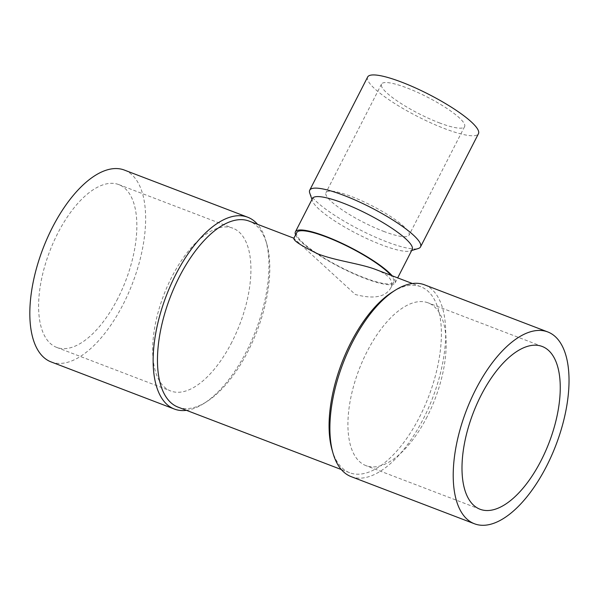 <?xml version="1.0" encoding="UTF-8"?>
<svg xmlns="http://www.w3.org/2000/svg" width="599" height="599" viewBox="0 0 599 599"><rect width="100%" height="100%" fill="white"/><g stroke="black" fill="none" stroke-linecap="round" stroke-linejoin="round"><path stroke-width="0.45" stroke-dasharray="3 2.25" d="M367.651 77.001A62.229 12.407 -152.9 0 0 444.518 128.583A62.229 12.407 -152.9 0 0 478.451 133.704M439.149 122.78A46.677 9.307 -152.9 0 0 464.599 126.614A46.677 9.307 -152.9 0 0 427.289 97.068A46.677 9.307 -152.9 0 0 381.503 84.092A46.677 9.307 -152.9 0 0 439.149 122.78M309.743 193.035A62.229 12.407 -152.9 0 0 386.595 241.771A62.229 12.407 -152.9 0 0 418.222 248.548M312.491 198.456A56.007 11.164 -152.9 0 0 312.498 201.009A56.007 11.164 -152.9 0 0 357.266 233.909A56.007 11.164 -152.9 0 0 410.135 250.974A56.007 11.164 -152.9 0 0 412.209 249.483M332.063 449.871A99.569 46.557 110.9 0 0 340.794 466.591A99.569 46.557 110.9 0 0 349.681 472.738A99.569 46.557 110.9 0 0 428.727 396.358A99.569 46.557 110.9 0 0 420.798 286.726A99.569 46.557 110.9 0 0 392.412 292.012M178.068 407.133A99.569 46.557 110.9 0 0 206.453 401.847A99.569 46.557 110.9 0 0 266.802 243.988A99.569 46.557 110.9 0 0 249.177 221.121M375.947 269.58C388.983 274.731 393.94 280.834 390.81 287.887C385.531 297.119 373.716 299.328 355.372 294.521L293.862 238.275M296.797 232.547A54.449 10.857 -152.9 0 0 340.322 267.019A54.449 10.857 -152.9 0 0 393.745 282.159A54.449 10.857 -152.9 0 0 390.907 275.3M295.607 234.875A56.007 11.164 -152.9 0 0 364.589 278.265A56.007 11.164 -152.9 0 0 395.13 282.87A56.007 11.164 -152.9 0 0 392.195 275.795M231.858 342.134A87.125 40.739 -69.1 0 1 170.693 390.99A87.125 40.739 -69.1 0 1 163.752 295.06A87.125 40.739 -69.1 0 1 232.914 228.226A87.125 40.739 -69.1 0 1 231.858 342.134M117.786 298.527A87.125 40.739 -69.1 0 1 56.62 347.375A87.125 40.739 -69.1 0 1 49.68 251.453A87.125 40.739 -69.1 0 1 118.849 184.619A87.125 40.739 -69.1 0 1 117.786 298.527M351.141 476.632A102.684 48.01 110.9 0 0 432.658 397.863A102.684 48.01 110.9 0 0 424.474 284.802M427.109 416.777A87.125 40.739 -69.1 0 1 365.944 465.633A87.125 40.739 -69.1 0 1 359.003 369.703A87.125 40.739 -69.1 0 1 428.173 302.869A87.125 40.739 -69.1 0 1 427.109 416.777M186.454 410.337A102.684 48.01 110.9 0 0 203.66 403.606A102.684 48.01 110.9 0 0 265.889 240.813A102.684 48.01 110.9 0 0 257.563 224.326M51.065 361.908A102.684 48.01 110.9 0 0 123.154 304.329A102.684 48.01 110.9 0 0 124.405 170.086M383.592 231.349A46.677 9.307 -152.9 0 0 409.042 235.19A46.677 9.307 -152.9 0 0 371.732 205.644A46.677 9.307 -152.9 0 0 325.946 192.661A46.677 9.307 -152.9 0 0 383.592 231.349M410.135 250.974L411.685 250.509M312.498 201.009L311.967 199.474M420.798 286.726L412.411 283.522M349.681 472.738L341.295 469.534M390.81 287.887L393.745 282.159M395.13 282.87L397.676 277.891M56.62 347.375L170.693 390.99M118.849 184.619L232.914 228.226M542.237 346.484L428.173 302.869M480.016 509.24L365.944 465.633M266.802 243.988L265.889 240.813M206.453 401.847L203.66 403.606M381.503 84.092L325.946 192.661M464.599 126.614L409.042 235.19"/><path stroke-width="0.9" d="M411.685 250.509L418.222 248.548A62.229 12.407 -152.9 0 0 420.528 246.893L478.451 133.704A62.229 12.407 -152.9 0 0 428.704 94.305A62.229 12.407 -152.9 0 0 367.651 77.001L309.728 190.19A62.229 12.407 -152.9 0 0 309.743 193.035L311.967 199.474M420.528 246.893A62.229 12.407 -152.9 0 0 343.661 195.304A62.229 12.407 -152.9 0 0 309.728 190.19M397.676 277.891L412.209 249.483A56.007 11.164 -152.9 0 0 343.032 203.061A56.007 11.164 -152.9 0 0 312.491 198.456L295.412 231.843A56.007 11.164 -152.9 0 0 295.607 234.875M547.793 331.951L424.474 284.802A102.684 48.01 110.9 0 0 395.205 290.253L392.412 292.012A99.569 46.557 110.9 0 0 332.063 449.871L332.969 453.046A102.684 48.01 110.9 0 0 341.969 470.29A102.684 48.01 110.9 0 0 351.141 476.632L474.46 523.773A102.684 48.01 110.9 0 0 546.55 466.194A102.684 48.01 110.9 0 0 547.793 331.951A102.684 48.01 110.9 0 0 470.732 399.945A102.684 48.01 110.9 0 0 465.288 517.439A102.684 48.01 110.9 0 0 474.46 523.773M293.892 238.215L249.177 221.121A99.569 46.557 110.9 0 0 174.451 287.048A99.569 46.557 110.9 0 0 169.173 400.986A99.569 46.557 110.9 0 0 178.068 407.133L341.295 469.534M390.907 275.3A54.449 10.857 -152.9 0 0 326.485 237.024A54.449 10.857 -152.9 0 0 296.797 232.547L293.862 238.275C293.293 240.596 301.29 245.792 317.859 253.879C335.747 260.835 360.463 263.575 375.947 269.58L412.411 283.522M392.195 275.795A56.007 11.164 -152.9 0 0 325.946 236.448A56.007 11.164 -152.9 0 0 295.412 231.843M395.205 290.253A102.684 48.01 110.9 0 0 332.969 453.046M541.182 460.391A87.125 40.739 -69.1 0 1 480.016 509.24A87.125 40.739 -69.1 0 1 473.075 413.317A87.125 40.739 -69.1 0 1 542.237 346.484A87.125 40.739 -69.1 0 1 541.182 460.391M257.563 224.326A102.684 48.01 110.9 0 0 247.716 217.227A102.684 48.01 110.9 0 0 170.655 285.221A102.684 48.01 110.9 0 0 165.212 402.715A102.684 48.01 110.9 0 0 174.384 409.057A102.684 48.01 110.9 0 0 186.454 410.337M247.716 217.227L124.405 170.086A102.684 48.01 110.9 0 0 47.336 238.08A102.684 48.01 110.9 0 0 41.9 355.574A102.684 48.01 110.9 0 0 51.065 361.908L174.384 409.057"/></g></svg>
